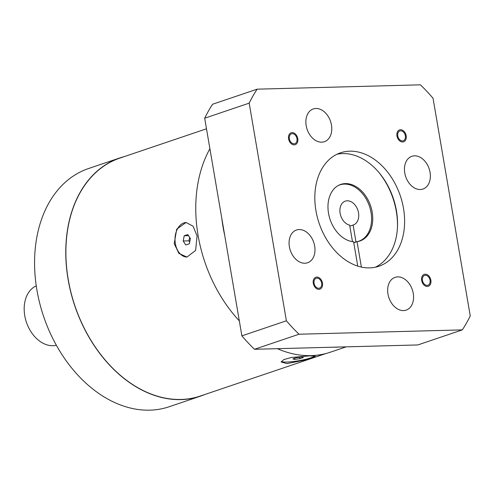 <?xml version="1.0" encoding="UTF-8"?>
<svg xmlns="http://www.w3.org/2000/svg" width="495" height="495" viewBox="0 0 495 495"><rect width="100%" height="100%" fill="white"/><g stroke="black" fill="none" stroke-linecap="round" stroke-linejoin="round"><path stroke-width="0.74" d="M470.25 315.915L433.045 98.264A168.176 120.353 71.3 0 0 420.428 84.837L257.128 89.174A168.176 120.353 71.3 0 0 249.189 103.146L286.395 320.797A168.176 120.353 71.3 0 0 299.011 334.224L462.311 329.887A168.176 120.353 71.3 0 0 470.25 315.915M257.128 89.174L212.615 104.235A168.176 120.353 71.3 0 0 204.683 118.206L241.882 335.857A168.176 120.353 71.3 0 0 254.504 349.284L417.805 344.947L462.311 329.887M204.683 118.206L249.189 103.146M349.742 151.179A59.883 42.855 -108.7 0 1 402.157 202.034A59.883 42.855 -108.7 0 1 378.91 266.254A59.883 42.855 -108.7 0 1 369.691 267.882A59.883 42.855 -108.7 0 1 317.283 217.02A59.883 42.855 -108.7 0 1 340.529 152.806A59.883 42.855 -108.7 0 1 349.742 151.179M296.969 138.637A5.185 3.713 71.3 0 0 291.512 133.823A5.185 3.713 71.3 0 0 289.383 138.835A5.185 3.713 71.3 0 0 294.841 143.649A5.185 3.713 71.3 0 0 296.969 138.637M405.362 135.754A5.185 3.713 71.3 0 0 399.904 130.94A5.185 3.713 71.3 0 0 397.776 135.958A5.185 3.713 71.3 0 0 403.233 140.772A5.185 3.713 71.3 0 0 405.362 135.754M430.056 280.226A5.185 3.713 71.3 0 0 424.599 275.412A5.185 3.713 71.3 0 0 422.47 280.424A5.185 3.713 71.3 0 0 427.928 285.238A5.185 3.713 71.3 0 0 430.056 280.226M321.663 283.103A5.185 3.713 71.3 0 0 316.206 278.289A5.185 3.713 71.3 0 0 314.078 283.307A5.185 3.713 71.3 0 0 319.535 288.121A5.185 3.713 71.3 0 0 321.663 283.103M306.182 125.668A17.288 12.375 71.3 0 0 324.361 141.712A17.288 12.375 71.3 0 0 331.464 124.994A17.288 12.375 71.3 0 0 313.279 108.956A17.288 12.375 71.3 0 0 306.182 125.668M430.044 172.334A17.288 12.375 71.3 0 0 411.865 156.296A17.288 12.375 71.3 0 0 404.768 173.009A17.288 12.375 71.3 0 0 422.947 189.047A17.288 12.375 71.3 0 0 430.044 172.334M413.257 293.393A17.288 12.375 71.3 0 0 395.078 277.349A17.288 12.375 71.3 0 0 387.975 294.067A17.288 12.375 71.3 0 0 406.16 310.105A17.288 12.375 71.3 0 0 413.257 293.393M314.672 246.052A17.288 12.375 71.3 0 0 296.493 230.014A17.288 12.375 71.3 0 0 289.389 246.727A17.288 12.375 71.3 0 0 307.574 262.765A17.288 12.375 71.3 0 0 314.672 246.052M254.504 349.284L299.011 334.224M241.882 335.857L286.395 320.797M337.064 154.217A59.883 42.855 -108.7 0 1 342.676 153.568A59.883 42.855 -108.7 0 1 394.41 201.917A59.883 42.855 -108.7 0 1 375.303 267.238M353.77 242.767L357.043 241.659L361.387 267.083M357.761 266.112L353.597 241.752A29.861 21.372 71.3 0 1 328.921 215.288A29.861 21.372 71.3 0 1 340.789 184.406A29.861 21.372 71.3 0 1 345.386 183.596A29.861 21.372 -108.7 0 1 371.522 208.958A29.861 21.372 -108.7 0 1 359.933 240.985A29.861 21.372 -108.7 0 1 357.043 241.659M397.479 226.927A62.871 44.989 71.3 0 0 379.158 172.78M352.471 241.628L349.656 225.132A12.573 8.997 -108.7 0 1 340.158 213.469A12.573 8.997 -108.7 0 1 345.293 201.137A12.573 8.997 -108.7 0 1 357.842 210.165A12.573 8.997 -108.7 0 1 353.35 224.959A12.573 8.997 -108.7 0 1 353.102 225.039L349.829 226.147M353.102 225.039L355.979 241.857A29.706 21.26 71.3 0 0 356.926 241.702M357.266 241.628A29.706 21.26 71.3 0 0 358.838 241.189A29.706 21.26 71.3 0 0 369.456 206.236A29.706 21.26 71.3 0 0 339.799 184.907A29.706 21.26 71.3 0 0 338.277 185.52M355.979 241.857L353.739 242.612M221.847 218.642A125.742 89.985 71.3 0 0 224.736 235.546M332.949 347.199A125.742 89.985 71.3 0 0 335.944 347.187A125.742 89.985 71.3 0 0 338.92 347.038M346.197 346.846L330.344 352.211A125.742 89.985 -108.7 0 1 310.99 355.627A125.742 89.985 71.3 0 1 277.355 348.678M209.905 148.772A125.742 89.985 71.3 0 0 239.333 320.909M206.489 128.799L119.809 158.122A125.582 89.873 71.3 0 0 71.057 292.799A125.582 89.873 71.3 0 0 180.972 399.453A125.582 89.873 71.3 0 0 200.302 396.043L326.032 353.504M286.939 363.602L281.234 362.037L283.771 359.599L291.27 357.501L309.821 355.862L315.315 356.208L312.617 357.6L305.192 360.001L286.939 363.602M197.084 235.929L195.624 250.421L186.943 257.06L178.918 253.403L174.209 243.67L176.721 229.154L186.027 222.496L193.069 226.178L197.084 235.929M187.073 257.053A17.288 11.793 -91.5 0 1 175.36 243.639A17.288 11.793 88.5 0 1 186.151 222.49M189.381 243.757L190.402 238.553L187.815 234.562L184.208 235.781L183.193 240.991L185.78 244.976L189.381 243.757M183.193 240.991L188.942 240.836L189.721 242.036M184.208 235.781L188.527 235.669M189.622 237.353L188.942 240.836M124.066 156.68A125.742 89.985 71.3 0 0 119.759 157.973A125.742 89.985 71.3 0 0 70.946 292.817A125.742 89.985 71.3 0 0 180.997 399.607A125.742 89.985 -108.7 0 0 200.351 396.192L169.154 406.748A125.742 89.985 -108.7 0 1 149.799 410.163A125.742 89.985 71.3 0 1 39.748 303.373A125.742 89.985 71.3 0 1 88.556 168.529L119.759 157.973M204.565 394.602A125.742 89.985 -108.7 0 1 200.351 396.192M36.259 285.856A31.433 22.498 71.3 0 0 24.762 315.692A31.433 22.498 71.3 0 0 56.362 345.275M281.327 361.461A17.288 2.605 -9.7 0 0 286.679 362.074A17.288 2.605 170.3 0 0 303.385 359.84A17.288 2.605 170.3 0 0 314.801 355.961M303.367 357.501L301.721 356.982L296.474 357.681L292.867 358.9L294.513 359.42L299.766 358.72L303.367 357.501M299.766 358.72L299.518 357.279M294.513 359.42L294.339 358.405M297.773 138.612A6.287 4.498 71.3 0 0 291.159 132.778A6.287 4.498 71.3 0 0 288.579 138.86A6.287 4.498 71.3 0 0 295.193 144.689A6.287 4.498 71.3 0 0 297.773 138.612M316.825 277.076A6.287 4.498 71.3 0 0 315.853 277.25A6.287 4.498 71.3 0 0 313.415 283.994A6.287 4.498 71.3 0 0 318.916 289.334A6.287 4.498 71.3 0 0 319.888 289.16A6.287 4.498 71.3 0 0 322.325 282.416A6.287 4.498 71.3 0 0 316.825 277.076M421.666 280.448A6.287 4.498 71.3 0 0 428.28 286.283A6.287 4.498 71.3 0 0 430.86 280.201A6.287 4.498 71.3 0 0 424.246 274.372A6.287 4.498 71.3 0 0 421.666 280.448M402.614 141.985A6.287 4.498 71.3 0 0 403.586 141.811A6.287 4.498 71.3 0 0 406.024 135.067A6.287 4.498 71.3 0 0 400.523 129.727A6.287 4.498 71.3 0 0 399.552 129.9A6.287 4.498 71.3 0 0 397.114 136.645A6.287 4.498 71.3 0 0 402.614 141.985M357.805 241.535L358.838 241.189M338.766 185.26L339.799 184.907"/></g></svg>
